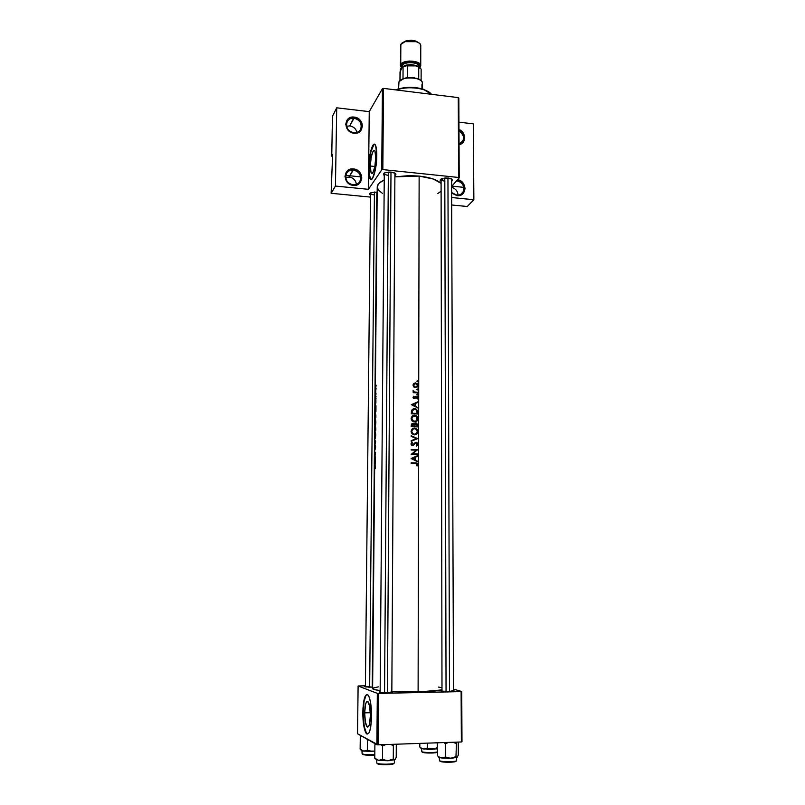<?xml version="1.0" encoding="UTF-8"?>
<svg xmlns="http://www.w3.org/2000/svg" width="805" height="805" viewBox="0 0 805 805"><rect width="100%" height="100%" fill="white"/><g stroke="black" fill="none" stroke-linecap="round" stroke-linejoin="round"><path stroke-width="1.21" d="M456.797 195.132C466.065 196.39 465.974 181.326 456.737 180.722L456.737 180.722C462.603 182.393 464.787 186.025 463.308 191.63C461.949 194.136 459.776 195.303 456.797 195.132L451.716 192.546L456.797 195.132M457.572 179.716C467.474 181.055 467.001 197.034 457.059 195.655L460.128 195.353L462.724 193.874L464.435 191.449L465.028 188.451L464.405 185.331L462.654 182.564L457.572 179.716M451.796 187.374L451.696 187.364C455.62 188.551 457.743 191.137 458.045 195.152C457.743 191.137 455.62 188.551 451.696 187.384L452.621 187.525M459.051 144.065C465.099 140.322 465.079 135.894 458.981 130.792C463.056 133.258 464.425 136.558 463.106 140.704L459.051 144.065M458.981 129.535C466.407 132.141 466.487 143.693 459.051 144.638L463.418 141.942L464.727 137.725L463.368 133.207L458.981 129.535M353.113 184.818C362.854 186.126 363.025 170.71 353.315 170.076L353.506 168.949C364.303 169.664 364.122 186.8 353.294 185.351L353.113 184.818C347.478 183.419 345.093 180.018 345.959 174.594C347.247 171.415 349.702 169.905 353.315 170.076C358.99 171.515 361.354 174.957 360.399 180.411C359.09 183.5 356.665 184.979 353.113 184.818L353.294 185.351L350.064 184.395L346.311 180.994L344.953 176.285L346.442 171.868L348.807 169.845L353.506 168.949L358.165 170.811L361.214 174.796L361.817 177.996L360.348 182.403L357.994 184.426L353.294 185.351C342.417 184.657 342.689 167.42 353.506 168.949L349.068 176.949C353.335 177.754 355.78 180.24 356.404 184.415C355.78 180.24 353.335 177.754 349.068 176.949L353.315 170.076C343.574 168.698 343.333 184.194 353.113 184.818M349.994 177.07L345.647 177.412L350.869 177.221M353.808 132.724C363.458 134.143 363.629 118.999 353.999 118.244L354.2 117.097C364.896 117.943 364.715 134.767 353.989 133.197L353.808 132.724C348.293 131.316 345.919 127.975 346.673 122.712C347.921 119.522 350.356 118.033 353.999 118.244C359.553 119.693 361.908 123.064 361.073 128.347C359.815 131.457 357.39 132.916 353.808 132.724L350.789 132.231L347.066 128.83L345.717 124.181L347.197 119.865L350.99 117.339L354.2 117.097L358.809 118.989L361.837 122.944L362.431 126.083L360.972 130.4L358.648 132.362L353.989 133.197C343.212 132.382 343.473 115.447 354.2 117.097L349.783 125.912C353.586 126.596 355.971 128.77 356.937 132.412C355.971 128.77 353.586 126.596 349.783 125.912L353.999 118.244C344.359 116.765 344.117 131.98 353.808 132.724M451.696 186.408L456.737 180.722L451.696 186.408M370.33 166.011L374.878 166.484L370.33 166.011L371.186 157.196L373.107 151.078L374.124 150.283L374.979 151.27L375.704 157.75C375.05 168.507 373.59 173.628 371.347 173.105C370.662 171.968 370.32 169.603 370.33 166.011C370.974 155.365 372.433 150.253 374.697 150.696C375.382 151.813 375.714 154.168 375.704 157.75L374.838 166.726L372.886 172.803L371.87 173.508L371.035 172.461L370.33 166.011M374.577 144.226L374.577 144.226C371.457 146.792 369.596 154.751 368.972 168.104L368.64 168.064C368.63 155.486 372.775 140.613 375.251 144.809C376.297 146.5 376.81 150.072 376.8 155.516L375.462 169.211L372.494 178.438L370.944 179.485L369.676 177.855L368.64 168.064L368.408 189.316L381.741 169.835L382.425 88.661L369.243 111.633L368.64 168.064L369.928 154.741L372.826 145.423L374.375 144.186L375.683 145.645L376.8 155.516C376.8 168.456 372.554 183.138 370.179 178.871C369.123 177.14 368.61 173.538 368.64 168.064L368.972 168.104C368.942 173.568 369.465 177.17 370.511 178.901L371.206 179.495M391.834 691.847L387.668 692.773L392.427 692.381L391.834 691.847M453.517 690.529L449.764 691.404L454.211 691.022L453.517 690.529M377.022 192.073L370.773 192.777L369.646 193.894L370.481 195.041C369.173 194.156 369.415 193.341 371.206 192.596L377.022 192.073M391.21 172.109L394.068 172.723C396.13 173.598 396.442 174.534 395.003 175.52L395.899 174.494L395.054 173.196L389.992 172.029L384.629 172.884L383.391 174.121L384.277 175.41C382.848 174.393 383.18 173.467 385.253 172.632L391.21 172.109M448.214 178.006L450.79 178.549C452.772 179.354 453.064 180.25 451.675 181.226L452.511 180.32L451.857 179.062L445.809 177.935L440.929 179.133L440.224 180.401L441.08 181.316C439.681 180.36 439.973 179.465 441.955 178.619L448.214 178.006M444.813 181.125L444.803 178.006L444.813 181.125L441.17 178.982C440.858 180.038 442.076 180.753 444.813 181.125M451.565 178.891L453.517 691.163M388.322 175.329L388.352 172.059L388.322 175.329C385.796 175.007 384.458 174.363 384.287 173.387L384.398 173.005C384.055 174.142 385.364 174.916 388.322 175.329M394.913 173.115L391.834 692.491M374.406 194.951L374.436 192.013L374.406 194.951C371.96 194.649 370.662 194.055 370.501 193.17L370.572 192.878C370.34 193.894 371.618 194.579 374.406 194.951M414.072 384.096L413.096 385.585L413.659 385.233L414.817 386.964L416.225 387.014L417.211 386.058L417.201 387.074L417.342 385.364L416.306 387.597L416.829 386.631L414.806 387.567L415.521 387.125L414.303 386.631L413.659 385.233L414.545 383.693L416.829 384.035L417.342 385.364L415.893 383.502L413.267 384.247L415.3 382.888L417.523 384.025L417.735 386.309L416.437 387.547L413.851 387.004L413.116 384.72L413.851 387.004L416.437 387.547L417.735 386.309L417.221 383.653L415.078 382.908L413.579 384.317M417.201 388.926L417.574 389.942L416.879 389.62L417.201 388.926L417 389.801L417.835 389.711L417.171 388.936M415.259 397.459L416.547 396.231L415.44 396.815L417.101 397.076L417.181 398.888L416.718 396.825L414.474 398.606L413.035 397.398L413.72 396.221L414.253 398.032L415.913 396.372L417.252 396.452L417.875 397.519L417.252 398.958L416.829 398.566L417.171 398.163L417.252 398.958L417.875 397.65L416.547 396.231L414.253 398.032L413.72 396.221L413.317 398.183M417.131 419.576L417.131 420.864L417.131 419.576M364.675 712.858L370.33 712.707L364.675 712.858L365.591 704.224L366.527 701.859L367.623 701.346L369.616 705.995L370.381 715.554C370.008 724.54 368.821 728.203 366.808 726.543C365.42 724.027 364.705 719.469 364.675 712.858C365.037 703.942 366.225 700.3 368.247 701.93C369.626 704.385 370.33 708.923 370.381 715.554L369.435 724.339L368.479 726.673L367.372 727.086L365.41 722.286L364.675 712.858M367.1 694.403L367.1 694.403C364.776 695.751 363.468 701.668 363.186 712.153L362.814 712.163C363.367 698.478 365.198 692.884 368.308 695.369C370.421 699.112 371.507 706.096 371.578 716.319L370.713 727.126L369.415 732.027L368.63 733.466L366.929 734.069L364.544 729.421L363.065 719.781L362.944 708.4L364.212 698.941L366.466 694.504L368.177 695.188L368.992 696.647L370.391 701.558L371.578 716.319C371.004 730.175 369.173 735.81 366.084 733.234C363.951 729.34 362.854 722.316 362.814 712.163L363.186 712.153C363.226 722.306 364.313 729.33 366.456 733.224L367.301 734.059M418.107 691.807L419.133 176.074L394.993 176.848L409.272 175.601L419.133 176.074L418.107 691.807C429.719 691.515 437.679 690.881 441.995 689.895L421.528 691.716L391.834 691.475L418.107 691.807M382.375 193.321L378.249 189.95L377.253 186.569L379.115 183.218L384.237 179.958C379.638 182.061 377.303 184.426 377.223 187.042L372.614 688.567C372.675 689.291 375.18 689.955 380.161 690.559L374.617 689.633L372.675 688.386M374.959 460.198L375.502 458.377L375.442 464.415L374.707 462.01L374.959 460.198L375.442 464.415L375.502 458.377L374.959 460.198M375.633 446.966L375.341 449.23L375.261 446.212L374.899 449.271L374.889 446.101L374.868 448.697L375.291 445.568L375.633 446.966M375.583 446.151L375.341 449.23L375.442 445.598L374.959 448.204M375.18 438.584L375.261 431.963L375.744 435.183L375.18 438.584M374.939 436.431L375.16 438.614L375.744 434.861L375.412 432.104L375.039 432.798M375.291 426.006L375.412 419.405L375.865 422.253L375.291 426.006M375.06 423.893L375.271 426.026L375.865 422.253L375.533 419.536L375.15 420.26M376.005 394.249L375.995 393.232L375.945 394.259M376.086 386.189L376.096 385.172L376.016 386.209M375.402 395.718L376.056 396.996L375.382 397.761L375.402 395.718M375.452 396.513L375.382 397.761L376.056 396.442L375.472 396.654M375.784 401.111L375.895 403.084L375.804 401.101L375.341 402.802L375.834 400.538L375.895 403.084L375.895 400.588M375.663 400.88L375.382 402.359M375.402 403.325L375.583 402.51M414.444 457.009L417.674 455.59L417.674 456.224L415.622 457.129L415.611 460.078L417.654 461.768L411.154 458.538L414.444 457.009L411.154 458.538L417.654 461.768L415.611 460.078L415.622 457.129L417.674 456.224L417.674 455.59L414.444 457.009M417.855 443.947L416.467 446.05L417.211 444.108L416.577 442.921L415.501 443.012L412.844 445.527L411.456 445.064L411.033 443.797L412.16 442.217L411.768 444.36L412.794 444.944L416.145 442.217L417.855 443.947M414.716 434.871L412.1 433.865L411.083 431.792L412.079 429.025L414.193 428.089L416.416 428.693L417.875 431.239L416.92 433.945L414.716 434.871M414.746 421.971L412.14 420.965L411.124 418.902L412.12 416.145L413.901 415.249L416.447 415.823L417.855 418.026L416.95 421.055L414.746 421.971M417.493 381.731L417.191 380.705L417.906 381.127L417.493 381.731M413.156 390.596L414.303 391.924L417.805 392.276L417.805 392.85L413.136 392.689L413.83 392.136L413.156 390.596M413.559 392.558L414.656 392.055L413.146 391.401L413.72 390.807L413.217 390.485M411.144 462.805L416.93 463.046L417.755 464.898L417.081 466.015L416.567 463.579L411.144 463.388L411.144 462.805L411.144 463.388L416.567 463.579L417.081 466.015L417.815 464.465L417.101 463.137L411.144 462.805M411.325 404.704L417.785 401.846L417.785 402.47L415.752 403.335L415.742 406.243L417.775 407.914L411.325 404.704L417.775 407.914L415.742 406.243L415.752 403.335L417.785 402.47L417.785 401.846L411.325 404.704M417.463 395.034L417.161 393.997L417.875 394.42L417.463 395.034M374.667 466.236L375.382 466.025L375.291 468.651L375.281 466.498L374.667 466.809L374.667 466.236L375.291 466.588L375.291 468.651L375.321 465.833L374.667 466.236M417.755 411.687L417.765 414.001L411.295 413.83L411.546 410.5L413.237 408.849L416.507 409.182L417.755 411.687M414.414 423.903L413.77 424.456L414.293 424.195L413.418 423.5L411.727 423.883L412.905 423.42L411.526 424.155L411.254 426.7L417.735 426.861L417.735 425.121L417.091 425.443L417.735 425.121L417.735 426.861L411.254 426.7L411.446 424.295L412.532 423.45L414.293 424.195L416.326 423.048L417.735 425.121L416.678 423.189L414.444 423.843M417.704 438.614L411.214 441.291L411.214 440.667L416.366 438.614L411.224 436.35L411.224 435.726L417.704 438.614L411.224 435.726L411.224 436.35L416.366 438.614L411.214 440.667L411.214 441.291L417.704 438.614M417.684 449.582L412.593 453.879L417.674 454L417.674 454.584L411.164 454.453L416.326 450.126L411.184 450.025L411.184 449.442L417.684 449.582L411.184 449.442L411.184 450.025L416.326 450.126L411.164 454.453L417.674 454.584L417.674 454L416.668 454.553L417.674 454L412.593 453.879L417.684 449.582M375.19 409.755L375.975 405.8L375.925 411.747L375.19 409.755L375.925 411.747L375.975 405.8L375.19 409.755M375.965 399.2L375.975 398.183L375.965 399.2M375.975 398.183L375.905 399.22L375.985 398.193M375.512 392.196L375.764 387.698L375.512 392.196M375.694 392.427L375.875 387.738M375.885 415.43L375.865 417.694L375.11 418.63L375.291 413.257L375.885 415.43M375.1 427.707L374.989 431.148L375.754 430.283L375.774 428.572L374.989 431.148L375.1 427.707L375.573 426.861L375.774 428.572L375.583 426.861L375.19 427.888M375.653 441.774L374.858 445.326L374.909 439.922L375.653 441.774L374.909 439.922L374.858 445.326L375.653 441.774M375.553 452.511L374.818 457.391L375.512 456.827L375.512 457.401L374.748 458.115L374.788 453.255L375.553 452.511L375.019 452.883L374.748 458.115L375.512 457.401L375.512 456.827L374.818 457.391L375.553 452.511M441.09 183.349C437.105 179.726 429.79 177.291 419.133 176.074L433.281 179.022L441.09 183.349M332.576 156.261L331.761 156.17L332.435 116.353L331.761 156.17L332.606 154.62L331.127 193.291L332.606 154.62L331.761 156.17L332.576 156.261M461.99 741.808L461.738 691.495L453.507 689.12L461.738 691.495L461.114 691.606L461.366 741.969L378.098 744.836L378.521 693.427L461.114 691.606L377.324 693.367L358.104 685.991L357.551 733.768L376.891 744.736L377.324 693.367L358.104 685.991L365.41 685.769L358.104 685.991L357.551 733.768L378.098 744.836L376.891 744.736L377.324 693.367L378.521 693.427L378.098 744.836L461.366 741.969L461.114 691.606L461.738 691.495L461.99 741.808L461.366 741.969L461.99 741.808M365.4 686.333L364.484 686.645L365.691 686.957L372.453 687.178L365.4 686.333M441.995 690.459L441.07 690.831L442.579 691.163L449.764 691.404C443.877 691.425 441.029 691.163 441.221 690.63L441.995 690.459M380.151 691.827L379.175 692.179L380.503 692.521L387.668 692.773C381.852 692.793 379.085 692.542 379.356 691.998L380.151 691.827M378.28 686.866L373.057 688.074M441.985 687.732L438.453 687.078M366.013 695.279L364.011 701.658L363.226 715.987L364.293 726.613L366.446 733.204M382.707 692.713L384.559 692.632L382.707 692.713M444.662 691.334L446.05 691.284L444.662 691.334M368.338 687.148L369.656 687.108L368.338 687.148M451.696 186.347L459.212 177.875L458.82 98.079L458.256 97.616L458.639 177.472L382.838 169.603L383.512 88.389L458.256 97.616L383.512 88.389L382.425 88.661L369.243 111.633L336.721 107.82L332.435 116.353L336.721 107.82L335.444 186.056L331.127 193.291L370.461 197.104L331.127 193.291L335.444 186.056L336.721 107.82L369.243 111.633L368.408 189.316L335.444 186.056L368.408 189.316L381.741 169.835L382.838 169.603L381.741 169.835L382.425 88.661L383.512 88.389L382.838 169.603L458.639 177.472L458.256 97.616L458.82 98.079L459.212 177.875L458.639 177.472L459.212 177.875L451.696 186.347M467.272 206.493L451.756 204.993L467.272 206.493L473.873 199.731L451.736 197.537L473.873 199.731L467.272 206.493M473.31 123.849L458.941 122.169L473.31 123.849L473.873 199.731L473.31 123.849M441.1 191.198L437.85 193.512M373.953 144.508L370.884 151.793L369.344 161.413L369.203 173.88L370.602 179.032M451.716 193.099L457.059 195.655L451.716 193.099M349.783 125.912L346.542 126.254M463.841 187.354L451.877 186.136L463.841 187.354M360.68 176.879L345.758 175.359L360.68 176.879M411.144 463.137L415.581 462.875L414.605 463.257L416.054 463.489L411.144 463.137M417.111 464.727L417.815 464.465L417.111 464.727M411.365 404.724L417.785 401.846L416.789 402.903L411.365 404.724M415.098 403.718L415.752 403.335L415.098 403.718M415.159 406.575L415.742 406.243L415.159 406.575M417.191 407.612L417.775 407.29L417.191 407.612M412.613 404.694L415.098 403.617L415.088 405.911L412.019 405.036L415.088 405.911L415.098 403.617L412.613 404.694M413.096 397.046L414.122 396.624L413.126 397.237M413.076 397.74L413.619 397.418L413.076 397.74M413.609 398.425L415.008 398.415L416.125 396.946L414.424 398.606L415.159 397.519M413.75 398.445L414.535 397.982M417.242 398.022L417.875 397.65L417.242 398.022M416.829 394.48L417.362 395.034L417.886 394.531L417.362 393.977L416.829 394.48M417.131 394.973L417.886 394.531L417.131 394.973M413.106 390.727L413.83 392.136L413.136 392.689L417.805 392.85L417.805 392.276L413.72 392.619M413.076 391.21L413.72 390.807L413.076 391.21M415.37 392.749L416.255 392.216L415.37 392.749M416.92 392.81L417.805 392.276L416.92 392.81M416.859 381.188L417.393 381.741L417.916 381.228L417.393 380.674L416.859 381.188M417.191 381.691L417.916 381.228L417.191 381.691M413.72 383.603L415.531 382.878L413.72 383.603M417.302 385.756L417.906 385.384L417.302 385.756M417.151 389.912L417.896 389.459L417.151 389.912M417.765 414.001L417.765 412.009L417.111 412.361L417.765 412.009L417.624 410.731L415.933 408.88L413.71 408.709L411.747 410.067L411.295 413.83L417.765 414.001M412.381 409.332L414.666 408.628L412.381 409.332M412.804 409.836L411.979 413.267L417.111 413.398L411.295 413.639L411.979 413.267L411.305 413.186L411.979 412.814L412.17 410.842L411.375 411.285L414.666 409.202L416.628 410.148L417.111 413.398L416.125 413.931L417.121 412.663L416.084 409.624L413.478 409.403L411.385 411.184L411.949 410.309M411.295 413.72L416.125 413.931L411.295 413.72M411.114 418.57L412.14 420.965L414.575 421.971L416.95 421.055L417.916 418.691L416.95 416.266L414.565 415.209L412.12 416.145L411.114 418.57M412.442 415.873L414.565 415.209L412.442 415.873M417.252 419.033L417.916 418.691L417.252 419.033M416.437 420.965L415.652 421.84M412.794 416.386L411.798 418.55L413.488 415.974L416.507 416.668L417.081 419.737L415.632 421.216L413.71 421.85L414.575 421.397L412.603 420.542L411.798 418.55L411.124 418.902L411.798 418.55L413.508 421.166L416.094 420.965L417.262 418.691L416.105 416.296L414.012 415.823L411.576 417.232M412.039 423.863L412.683 424.024L412.039 423.863M414.676 423.511L415.944 422.997L414.696 423.511M411.939 426.137L411.939 425.352L411.264 425.694L412.633 424.034L413.871 424.617L414.042 426.167L411.254 426.479L414.706 425.805L414.042 426.137L413.871 424.617L412.774 424.004L411.939 426.137M412.15 424.396L411.556 424.567M412.049 424.446L411.315 424.829M411.254 426.549L413.126 426.63L411.254 426.549M415.058 424.004L416.507 423.772L417.091 426.258L413.77 426.66L414.706 426.187L414.786 424.597L413.991 425.01L415.018 424.064M417.091 426.258L416.084 426.761L417.091 426.258L417.01 424.527L415.34 423.742L414.706 426.187L417.091 426.258M413.77 426.66L416.084 426.761L413.77 426.66M411.073 431.46L412.1 433.865L414.545 434.871L416.92 433.945L417.886 431.571L416.92 429.135L414.535 428.089L412.079 429.025L411.073 431.46M412.492 428.683L414.535 428.089L412.492 428.683M417.221 431.893L417.886 431.571L417.221 431.893M416.406 433.815L415.521 434.76M415.088 434.328L413.639 434.74L414.545 434.298L412.563 433.442L411.758 431.44L411.083 431.772L412.975 429.105L414.525 428.663L416.477 429.548L417.242 431.571L416.859 433.01L413.619 434.74L415.219 434.237M412.844 429.206L411.536 430.081M411.214 440.717L416.366 438.614L411.214 440.717M416.034 438.765L416.698 439.097L416.034 438.765M416.467 446.05L417.855 444.129L417.161 444.43L417.855 444.129L416.819 442.388L415.471 442.358L412.552 444.964L411.717 444.008L412.563 442.75L412.16 442.217L411.285 443.052L411.134 444.541L412.573 445.547L415.501 443.012L416.93 443.223L416.467 446.05M414.967 443.253L413.579 445.205L412.915 445.376L414.434 443.525M411.063 444.3L411.717 444.008L411.063 444.3M411.768 445.316L412.552 444.964L411.768 445.316M411.184 449.814L417.684 449.723L411.737 454.241L416.668 454.412L411.737 454.241L416.678 450.015L411.184 449.814M416.658 456.033L416.658 456.626L417.674 456.224L414.645 457.542L416.658 456.033M414.897 460.359L415.611 460.078L414.897 460.359M416.95 461.396L417.664 461.124L416.95 461.396M412.452 458.518L414.957 457.421L411.727 458.81L414.957 457.421L414.947 459.746L414.233 460.027L414.947 459.746L412.452 458.518L414.947 459.746L414.957 457.421L412.452 458.518M375.241 409.524L375.593 408.055L375.241 409.524M375.623 402.108L375.734 401.222M375.442 396.12L375.412 395.597M376.056 388.302L375.533 392.297M375.593 391.824L375.543 389.177M375.734 388.292L375.673 391.894L375.834 388.302M375.865 417.694L375.402 413.015L375.11 418.63L375.865 417.694M375.744 417.221L375.14 417.966L375.392 413.569L375.875 417.232L375.442 413.539L375.14 417.966L375.744 417.221M375.12 420.743L375.06 423.581M375.06 423.259L375.11 421.88L375.08 423.269M375.14 421.126L375.462 420.049L375.855 422.373L375.492 425.473L375.09 424.658M375.09 424.336L375.351 425.342L375.724 422.635L375.462 420.049L375.11 421.85M375.019 430.494L375.1 428.27L375.18 430.212L375.754 430.232L375.019 430.494L375.12 428.27L375.019 430.494M375.251 430.122L375.402 427.465L375.754 430.142L375.251 430.122M374.999 433.281L374.949 436.119M374.969 435.676L374.989 434.418L374.969 435.676M374.969 436.884L375.2 438L375.603 435.495L375.18 432.607L375.744 434.972L375.382 438.061L374.979 437.216M374.999 448.536L375.271 446.191M374.909 446.564L374.828 448.496M374.899 448.697L374.878 447.037M374.818 457.391L375.482 457.411M374.768 461.919L375.11 460.53L375.09 462.805L375.019 460.53L374.768 461.919M414.666 428.673L412.754 429.266L411.758 431.299L412.563 433.442L414.545 434.298L416.467 433.513L417.242 431.571L416.477 429.548L414.666 428.673M375.613 388.644L375.643 391.894M375.029 433.633L374.989 434.388M431.45 94.306C427.234 88.127 407.33 85.622 396.161 89.959L396.795 89.737C405.921 87.071 415.048 87.111 424.155 89.828L431.45 94.306M395.577 89.878L403.637 87.775L416.225 87.675L423.742 89.365L429.679 92.605L423.621 89.325C414.867 86.699 406.102 86.668 397.338 89.224L395.577 89.878M449.482 691.415L447.952 177.975L449.482 691.415M446.05 691.394L444.803 178.006M419.808 747.01L420.411 747.704L419.808 747.01L419.818 743.397L419.808 747.01L421.619 748.308L419.808 747.01M420.794 748.046L427.626 749.334L432.285 749.344L427.294 748.066L423.541 748.992L437.487 748.791L430.987 749.284L427.294 748.066L427.294 743.146L427.294 748.066L424.527 749.022L420.794 748.076M437.437 751.89L431.943 753.037L423.702 752.615L421.79 751.659L421.79 748.64L421.79 751.659C423.521 752.745 435.163 752.886 437.497 751.84C435.163 752.886 423.521 752.745 421.79 751.659L422.041 751.991M421.468 748.539L421.79 751.659M437.266 742.804L437.276 747.714L432.285 749.344L437.276 747.714L437.266 742.804M422.313 752.212C424.265 753.43 437.699 753.259 437.467 752.021M384.549 692.773L388.352 172.059M390.989 172.089L387.426 692.783L390.989 172.089M361.264 750.3L360.71 749.717M363.93 754.808L362.119 753.832L362.159 750.803L362.119 753.832C364.574 754.708 368.801 754.959 374.808 754.577C368.801 754.959 364.574 754.708 362.119 753.832L362.461 754.174M361.938 750.733L362.119 753.832M360.741 735.569L360.137 749.113L360.278 736.474L361.334 735.911L360.278 736.474L360.741 735.569M367.442 739.372L367.342 750.2L363.709 751.135L360.137 749.113L362.954 751.005L372.463 751.498L367.342 750.2L367.442 739.372M374.838 751.075L371.125 751.437L367.342 750.2L363.709 751.135L374.838 751.075M361.304 750.371L363.709 751.135L360.137 749.113M362.663 754.396C365.078 755.241 369.123 755.462 374.798 755.06L364.947 754.969M376.821 192.053L372.242 687.188L376.821 192.053M369.656 687.188L374.436 192.013M375.351 743.86L374.889 744.826L376.026 744.243L374.889 744.826L374.768 758.189L374.889 744.826L375.633 744.021L374.939 744.706M395.003 759.548L393.283 758.994L393.363 745.571L393.283 758.994L387.879 760.755L382.486 759.407L382.586 745.943L381.017 744.736L382.586 745.943L382.486 759.407L378.602 760.353L387.879 760.755L394.752 759.739L393.283 758.994L389.087 760.705L395.134 759.407L396.221 757.384L396.291 744.212L396.221 757.384L395.014 759.538M394.309 762.989C393.806 764.468 378.692 764.629 376.881 763.17L377.444 763.764C379.195 765.163 393.685 764.961 393.746 763.543M376.649 759.9L376.881 763.17C378.813 764.71 394.842 764.408 394.349 762.848L394.37 759.91M393.363 745.571L393.967 744.293L393.363 745.571L390.767 744.544L393.363 745.571M375.985 759.185L378.602 760.353L374.768 758.189L378.602 760.353L387.879 760.755L382.486 759.407L379.618 760.403L375.985 759.507M382.586 745.943L385.716 744.575L382.586 745.943M393.746 763.392L389.057 764.629L379.91 764.418M378.823 764.227L377.213 763.522M377.444 763.764L376.881 763.17M438.614 757.123L448.315 758.39L457.16 757.354L458.307 755.05L458.246 742.079L458.307 755.05L457.16 757.354L455.992 756.609L456.415 742.14L455.992 756.609L450.77 758.35L445.517 757.012L441.492 757.958L438.413 756.67M456.626 760.644C456.053 762.033 441.794 762.104 439.59 760.735L440.144 761.329C442.317 762.667 456.314 762.496 456.093 761.128M439.208 757.445L439.59 760.735C441.945 762.184 457.17 761.973 456.677 760.494L456.666 757.586M437.487 742.794L437.497 755.835L437.487 742.794M443.847 742.572L445.487 743.76L445.517 757.012L445.487 743.76L448.516 742.411L445.487 743.76L443.847 742.572M452.913 742.26L455.942 743.397L452.923 742.26M438.594 756.69L438.594 756.69C438.212 757.173 439.178 757.586 441.492 757.958L438.101 756.549M455.781 761.439L447.208 762.265L439.832 761.077M440.144 761.329L439.59 760.735M450.77 758.35L457.16 757.354L455.992 756.609L450.77 758.35L445.517 757.012L441.492 757.958L450.77 758.35M422.394 88.932L422.404 83.126C423.088 77.2 401.806 75.881 398.998 81.708L398.566 88.842M401.041 79.745L407.28 77.602L407.33 65.608L409.101 65.034L417 66.06L418.741 67.087L418.721 79.051L420.552 80.299L417.211 78.427L407.28 77.602L413.468 77.582L417.745 78.92C421.74 80.45 423.138 82.331 421.941 84.585L421.931 88.802M398.998 81.708L403.295 78.87C408.115 77.461 412.925 77.471 417.735 78.92L417.211 78.427M404.06 66.342L409.101 65.034L417 66.06L419.435 67.399L415.159 65.507L407.229 65.235L409.101 65.034L404.563 65.859L400.709 68.405L400.488 70.297L402.591 66.714L405.489 65.597L402.48 66.785L400.387 69.3L399.964 80.601L400.015 71.876L402.591 66.714L407.33 65.608L407.28 77.602L403.003 78.679L400.457 80.228M419.013 67.087L416.054 65.426L404.563 65.859L416.557 65.909L421.136 69.039L421.116 80.731L421.136 69.039L418.741 67.087L418.721 79.051L417.745 78.92M403.064 66.704L403.003 78.679L403.064 66.704M420.733 65.708L420.341 66.986L420.24 64.279L416.859 62.035L409.302 61.039L405.509 61.613L401.433 63.585L400.407 65.356L401.343 67.63L400.387 65.638L400.84 44.416L400.729 64.45C403.154 59.298 421.317 60.466 420.733 65.708L420.763 45.724C421.347 40.29 403.255 39.093 400.84 44.416L405.046 41.649L416.245 41.689C420.049 43.068 421.428 44.849 420.371 47.042M402.762 42.564L406.273 40.793L411.285 40.26L416.064 41.166L418.66 42.766L415.501 40.964L405.8 40.934L402.621 42.705M405.066 65.386L402.098 67.026L402.369 65.447L402.128 66.845M401.856 67.197L401.252 65.386L401.554 64.551L402.369 65.447L402.369 66.785L401.554 64.551L403.174 63.052L405.931 61.955L411.244 61.422L416.326 62.337L418.701 63.625L419.818 65.225L419.254 67.258M419.033 67.097L419.033 66.513C419.516 62.146 404.402 61.17 402.369 65.447C404.281 61.401 418.489 61.955 418.982 66.091M400.84 44.416L400.387 65.618M420.341 66.986L419.767 67.69L420.341 66.986M418.701 66.795L416.326 65.517L411.234 64.601L405.911 65.145L402.188 66.936M401.554 64.551C404.241 59.147 423.299 61.653 419.526 66.885M358.708 183.007L360.399 180.411M359.785 130.571L361.073 128.347M461.124 143.109L463.106 140.704M460.822 194.307L463.308 191.63M372.544 173.226L371.347 173.105M368.61 726.482L366.808 726.543M384.287 173.065L380.141 692.471M441.08 179.042L441.995 691.092M417.513 465.471L416.738 465.763M413.72 397.066L413.035 397.469M417.654 398.485L417.101 398.817M415.702 397.529L414.736 398.103M417.624 386.541L416.628 387.155M413.861 384.398L413.096 384.891M412.381 410.349L411.546 410.822M417.483 420.371L416.487 420.884M412.2 417.101L411.365 417.543M414.967 424.134L414.022 424.617M417.443 433.291L416.437 433.764M412.17 429.951L411.345 430.363M417.594 445.115L416.588 445.547M411.878 443.404L411.063 443.776M396.795 89.737L397.338 89.224M424.155 89.828L423.621 89.325M370.501 193.17L365.4 686.917M375.06 744.464L375.522 743.961M403.295 78.87L403.818 78.377M405.046 41.649L405.8 40.934M416.245 41.689L415.501 40.964M416.557 65.909L416.054 65.426"/></g></svg>
